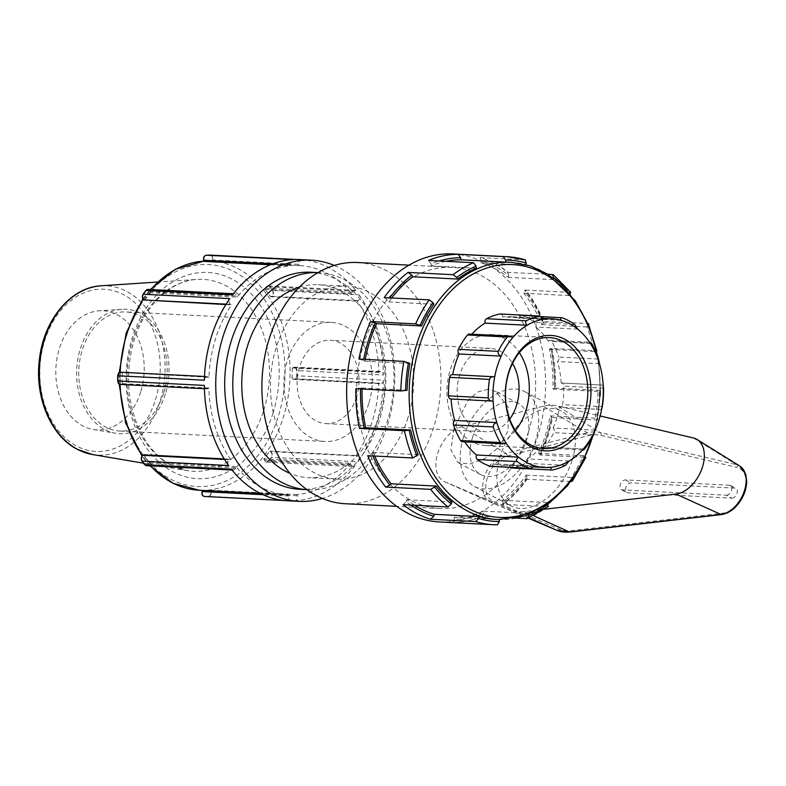 <?xml version="1.0" encoding="UTF-8"?>
<svg xmlns="http://www.w3.org/2000/svg" width="786" height="786" viewBox="0 0 786 786"><rect width="100%" height="100%" fill="white"/><g stroke="black" fill="none" stroke-linecap="round" stroke-linejoin="round"><path stroke-width="0.59" stroke-dasharray="3.93 2.95" d="M350.92 464.447L264.253 460.016L266.385 462.148L268.527 461.117L355.193 465.528A3.576 2.653 -87.1 0 1 353.199 466.579A3.576 2.653 -87.1 0 1 350.92 464.447L350.566 463.268A114.717 84.967 -87.1 0 1 297.049 494.581L297.403 495.75A3.576 2.653 -87.1 0 1 294.976 500.77L208.31 496.349C210.393 495.75 211.198 494.08 210.736 491.329L210.982 491.358A3.576 2.653 -87.1 0 1 208.555 496.369A120.759 89.447 -87.1 0 1 204.674 496.477L204.439 496.457A120.749 89.437 92.9 0 0 208.31 496.349M264.253 460.016L263.9 458.857L350.566 463.268M268.527 461.117A120.749 89.437 92.9 0 0 271.288 457.344C272.496 454.956 272.202 453.041 270.423 451.586L269.559 451.135A114.717 84.967 -87.1 0 1 263.9 458.857M297.049 494.581L210.383 490.169L210.736 491.329M210.383 490.169A114.717 84.967 -87.1 0 1 202.454 490.395L289.12 494.807A114.717 84.967 -87.1 0 1 288.04 494.767A114.717 84.967 -87.1 0 1 236.016 466.609L235.643 467.808A3.576 2.653 -87.1 0 1 233.02 470.087A3.576 2.653 -87.1 0 1 231.349 469.144M284.375 500.535L291.105 500.879A3.576 2.653 -87.1 0 1 291.007 500.879A3.576 2.653 -87.1 0 1 288.747 496.005L289.12 494.807M146.373 465.656L148.073 464.939L149.212 463.406A3.576 2.653 -87.1 0 1 146.609 465.685L146.216 465.646M236.016 466.609L149.35 462.197L148.986 463.376M149.35 462.197A114.717 84.967 -87.1 0 1 143.789 454.799M228.628 465.528A3.576 2.653 -87.1 0 1 229.571 459.731L230.455 459.211A114.717 84.967 -87.1 0 1 208.87 388.019L207.985 388.539A3.576 2.653 -87.1 0 1 206.816 388.834A3.576 2.653 -87.1 0 1 204.34 385.415M224.216 458.896L230.455 459.211M120.209 384.423L121.565 384.138A3.576 2.653 -87.1 0 1 120.386 384.442L120.052 384.413A114.717 84.967 -87.1 0 1 120.12 372.81A114.717 84.967 -87.1 0 1 120.14 372.24M208.87 388.019L122.203 383.607L121.339 384.118M204.38 380.198A3.576 2.653 -87.1 0 1 207.209 376.622A3.576 2.653 -87.1 0 1 208.064 376.858L120.631 372.22M121.417 372.456L208.948 377.329A114.717 84.967 -87.1 0 1 231.516 304.85L230.642 304.379A3.576 2.653 -87.1 0 1 229.777 298.631M122.203 383.607A114.717 84.967 -87.1 0 1 122.282 372.918M208.064 376.858L208.948 377.329M225.867 304.555L231.516 304.85M232.548 294.858A3.576 2.653 -87.1 0 1 234.542 293.817A3.576 2.653 -87.1 0 1 236.822 295.949L150.165 291.557L147.935 289.415M150.165 291.557L150.519 292.716L237.185 297.128A114.717 84.967 -87.1 0 1 290.692 265.815L290.339 264.636A3.576 2.653 -87.1 0 1 292.765 259.626M144.86 300.439A114.717 84.967 -87.1 0 1 150.519 292.716M236.822 295.949L237.185 297.128M270.374 264.774L290.692 265.815M296.636 259.508A3.576 2.653 -87.1 0 1 296.744 259.518A3.576 2.653 -87.1 0 1 299.004 264.381L212.328 259.989C212.829 257.209 212.043 255.578 209.97 255.106M212.328 259.989L211.965 261.168L298.631 265.58A114.717 84.967 -87.1 0 1 299.702 265.629A114.717 84.967 -87.1 0 1 351.725 293.777L352.099 292.589A3.576 2.653 -87.1 0 1 354.722 290.309A3.576 2.653 -87.1 0 1 356.402 291.242L269.726 286.841L267.898 285.908L266.346 286.625L265.678 288.187A3.576 2.653 -87.1 0 1 268.291 285.908A3.576 2.653 -87.1 0 1 268.301 285.908A3.576 2.653 -87.1 0 1 269.971 286.851A120.759 89.447 -87.1 0 1 272.683 290.456L359.114 294.858A3.576 2.653 -87.1 0 1 358.17 300.665L357.286 301.176A114.717 84.967 -87.1 0 1 378.872 372.368L379.756 371.857A3.576 2.653 -87.1 0 1 380.935 371.552A3.576 2.653 -87.1 0 1 383.401 374.971L296.735 370.56L295.841 367.976L294.524 367.18L293.335 367.455A3.576 2.653 -87.1 0 1 294.504 367.15A3.576 2.653 -87.1 0 1 296.98 370.57A120.759 89.447 -87.1 0 1 296.941 375.796L383.372 380.198A120.759 89.447 -87.1 0 1 376.268 423.959A120.759 89.447 -87.1 0 1 357.964 461.755L271.288 457.344M204.026 261.404A114.717 84.967 -87.1 0 1 211.965 261.168M299.004 264.381L298.631 265.58M351.725 293.777L265.069 289.366L265.432 288.187M358.17 300.665L271.494 296.253C273.302 294.701 273.616 292.765 272.437 290.456A120.749 89.437 92.9 0 0 269.726 286.841M271.494 296.253L270.62 296.764L357.286 301.176M265.069 289.366A114.717 84.967 -87.1 0 1 270.62 296.764M272.437 290.456L272.683 290.456A3.576 2.653 92.9 0 1 271.75 296.263M378.872 372.368L292.205 367.956L293.08 367.445M355.193 465.528A120.759 89.447 -87.1 0 1 294.976 500.77M291.105 500.879A120.759 89.447 -87.1 0 1 287.735 500.79M300.006 259.596A120.759 89.447 -87.1 0 1 356.402 291.242M359.114 294.858A120.759 89.447 -87.1 0 1 383.401 374.971M292.205 367.956A114.717 84.967 -87.1 0 1 292.137 378.646L378.803 383.057A114.717 84.967 -87.1 0 1 356.225 455.546L357.099 456.008A3.576 2.653 -87.1 0 1 357.964 461.755M269.559 451.135L356.225 455.546M383.372 380.198A3.576 2.653 -87.1 0 1 380.532 383.765A3.576 2.653 -87.1 0 1 379.677 383.529L293.001 379.107C295.055 379.697 296.283 378.587 296.695 375.787A120.749 89.437 92.9 0 0 296.735 370.56M292.137 378.646L294.111 379.373A3.576 2.653 92.9 0 0 296.941 375.796L296.695 375.787M334.276 265.442A120.759 89.447 -87.1 0 1 387.675 424.538A120.759 89.447 -87.1 0 1 322.417 498.452M140.704 391.939A59.628 44.173 -87.1 0 1 93.161 429.461A59.628 44.173 -87.1 0 1 59.323 348.719A59.628 44.173 -87.1 0 1 99.193 310.804A59.628 44.173 -87.1 0 1 140.704 391.939M379.677 383.529L378.803 383.057M561.469 383.008L603.176 385.13L561.165 383.018A3.331 2.466 -87.1 0 1 561.469 383.008A3.331 2.466 -87.1 0 1 563.768 386.132A77.775 57.604 -87.1 0 1 562.56 404.643L602.341 406.667M599.482 363.682L557.471 361.54A3.331 2.466 92.9 0 0 558.767 357.06L598.539 359.084M590.188 343.207L548.176 341.065A3.331 2.466 -87.1 0 1 549.905 340.259A3.331 2.466 -87.1 0 1 551.684 341.468A77.775 57.604 -87.1 0 1 558.767 357.06M577.759 329.157L535.747 327.015A3.331 2.466 92.9 0 0 534.863 322.447L574.635 324.471M561.135 320.324L519.124 318.192A3.331 2.466 -87.1 0 1 521.688 315.618A3.331 2.466 -87.1 0 1 522.199 315.717A77.775 57.604 -87.1 0 1 534.863 322.447M544.727 319.067L502.716 316.925A3.331 2.466 92.9 0 0 500.417 313.978M513.003 337.273L470.991 335.131A3.331 2.466 92.9 0 0 469.291 334.06M494.699 376.808L452.687 374.676A74.434 55.138 92.9 0 1 452.697 374.627M493.117 401.115L451.105 398.974A74.434 55.138 92.9 0 0 451.105 399.003M506.105 443.068L464.094 440.926A3.331 2.466 -87.1 0 1 462.365 441.742M535.148 465.951L493.136 463.809A3.331 2.466 -87.1 0 1 490.582 466.383M551.566 467.208L509.554 465.076A3.331 2.466 92.9 0 0 510.517 467.395M511.843 468.014A3.331 2.466 92.9 0 0 512.275 467.984L552.057 470.008M569.162 461.018L527.151 458.877A3.331 2.466 -87.1 0 1 525.687 463.268A77.775 57.604 -87.1 0 1 512.275 467.984M583.291 449.002L541.279 446.87A3.331 2.466 92.9 0 0 542.979 447.941A3.331 2.466 92.9 0 0 544.806 447.018L584.578 449.042M595.149 430.158L553.138 428.016A3.331 2.466 -87.1 0 1 553.835 432.654A77.775 57.604 -87.1 0 1 544.806 447.018M561.165 383.018A74.434 55.138 92.9 0 0 557.471 361.54M548.176 341.065A74.434 55.138 92.9 0 0 535.747 327.015M519.124 318.192A74.434 55.138 92.9 0 0 509.918 316.66A74.434 55.138 92.9 0 0 502.716 316.925M471.816 334.188A74.434 55.138 92.9 0 0 470.991 335.131M464.094 440.926A74.434 55.138 92.9 0 0 464.703 441.86M493.136 463.809A74.434 55.138 92.9 0 0 502.352 465.341A74.434 55.138 92.9 0 0 509.554 465.076M527.151 458.877A74.434 55.138 92.9 0 0 541.279 446.87M544.59 509.23L524.37 511.568A57.182 36.303 118 0 1 511.106 509.839L444.817 481.759A30.349 19.267 118 0 1 444.591 481.661A30.349 19.267 118 0 1 437.773 453.286A30.349 19.267 118 0 1 461.952 426.749L543.391 406.195A57.182 36.303 118 0 1 557.294 405.851L600.131 415.961M726.362 495.209A5.364 3.409 -62 0 0 731.265 491.112A5.364 3.409 -62 0 0 730.44 485.473A5.364 3.409 -62 0 0 729.477 485.217L625.45 479.922A5.364 3.409 -62 0 0 620.557 484.019A5.364 3.409 -62 0 0 621.372 489.658A5.364 3.409 -62 0 0 622.335 489.914L726.362 495.209L731.854 498.127L627.827 492.832A5.364 3.409 118 0 1 626.864 492.576A5.364 3.409 118 0 1 626.049 486.937A5.364 3.409 118 0 1 630.942 482.84L734.969 488.126A5.364 3.409 118 0 1 735.932 488.391A5.364 3.409 118 0 1 736.757 494.03A5.364 3.409 118 0 1 731.854 498.127M572.11 460.301A53.664 34.073 -62 0 0 561.273 411.068A53.664 34.073 -62 0 0 500.093 456.637A53.664 34.073 -62 0 0 510.929 505.87A53.664 34.073 -62 0 0 572.11 460.301M463.475 437.183A53.664 34.073 118 0 1 524.655 391.615A53.664 34.073 118 0 1 529.567 454.996A53.664 34.073 118 0 1 474.312 486.416A53.664 34.073 118 0 1 463.475 437.183M472.474 437.645A40.253 25.555 -62 0 0 480.6 474.567A40.253 25.555 -62 0 0 522.051 451.007A40.253 25.555 -62 0 0 518.357 403.473A40.253 25.555 -62 0 0 511.155 401.528A40.253 25.555 -62 0 0 472.474 437.645M601.595 409.467L559.583 407.325A3.331 2.466 92.9 0 0 559.976 407.384A3.331 2.466 92.9 0 0 562.56 404.643M553.138 428.016A74.434 55.138 92.9 0 0 559.583 407.325M488.135 389.306L477.583 392.027L468.014 400.575L454.161 427.918L450.899 449.838L457.973 462.541L469.782 464.025L485.08 458.503L499.071 446.929L508.178 430.669L508.1 406.981L495.73 391.457L488.135 389.306M515.41 430.522A55.551 41.147 -87.1 0 1 485.306 445.564A55.551 41.147 -87.1 0 1 450.221 369.951A55.551 41.147 -87.1 0 1 490.955 334.6A55.551 41.147 -87.1 0 1 519.369 352.619M360.538 388.913A130.84 96.914 -87.1 0 1 360.558 388.274L355.842 388.677M360.558 388.274L362.071 387.97A128.806 95.401 92.9 0 0 362.051 388.991M372.888 455.949A130.84 96.914 -87.1 0 1 371.955 453.689L367.72 455.684M371.955 453.689L373.173 452.402A128.806 95.401 92.9 0 0 374.696 456.037M410.872 505.064A130.84 96.914 -87.1 0 1 406.283 501.645L403.071 504.671M406.283 501.645L406.883 499.729A128.806 95.401 92.9 0 0 414.605 505.26M516.461 518.141L482.663 516.274M482.663 516.284C472.808 520.391 462.748 522.464 452.481 522.503L452.402 522.503A134.17 99.38 92.9 0 0 482.024 516.392L483.96 513.17A130.84 96.914 -87.1 0 1 454.337 519.291L452.402 522.503L497.42 524.793M454.337 519.291L454.151 517.257A128.806 95.401 92.9 0 0 483.773 511.136L483.96 513.17M570.872 481.494L526.355 479.234L527.357 478.831L527.092 476.719A130.84 96.914 -87.1 0 1 503.246 501.89L502.509 504.406L548.343 506.489M527.357 478.831C520.283 488.853 512.275 497.312 503.335 504.19L502.509 504.406A134.17 99.38 92.9 0 0 526.355 479.234M503.246 501.89L502.323 500.289A128.806 95.401 92.9 0 0 526.168 475.108L527.092 476.719M588.626 324.962L586.877 326.937A128.806 95.401 -87.1 0 1 594.354 351.617L596.122 350.674L551.104 348.385L550.858 349.013A130.84 96.914 -87.1 0 1 554.484 388.775L554.729 388.146L599.738 390.436L597.979 391.379A128.806 95.401 -87.1 0 1 595.189 418.172L596.594 418.918L596.653 420.029L552.548 417.504C550.043 430.738 546.152 443.245 540.856 455.035L585.865 457.324M551.644 417.739L551.576 416.629A130.84 96.914 -87.1 0 1 539.903 454.121L539.962 455.232A134.17 99.38 92.9 0 0 546.84 437.036A134.17 99.38 92.9 0 0 551.644 417.739M539.903 454.121L538.498 453.375A128.806 95.401 92.9 0 0 545.415 435.198A128.806 95.401 92.9 0 0 550.171 415.882L551.576 416.629M551.104 348.385L549.345 349.328A128.806 95.401 92.9 0 1 552.971 389.08L554.729 388.146A134.17 99.38 92.9 0 0 551.104 348.385M570.764 292.402L525.755 290.103C532.987 299.358 539 309.871 543.794 321.641L587.967 323.439M542.841 321.13A134.17 99.38 92.9 0 0 524.891 289.759L525.136 291.979A130.84 96.914 -87.1 0 1 543.087 323.36L543.794 321.641M543.087 323.36L541.859 324.647A128.806 95.401 92.9 0 0 523.918 293.266L525.136 291.979M525.392 259.92L480.384 257.631C490.307 260.657 499.611 265.599 508.296 272.437L547.813 274.206M480.03 257.562L481.287 260.814A130.84 96.914 -87.1 0 1 508.758 275.405L507.501 272.153A134.17 99.38 92.9 0 0 480.03 257.562M508.758 275.405L508.159 277.32A128.806 95.401 92.9 0 0 480.688 262.74L481.287 260.814M428.537 260.431L431.072 263.88A130.84 96.914 -87.1 0 1 439.109 260.972M445.829 261.306A128.806 95.401 92.9 0 0 431.259 265.904L431.072 263.88M384.207 297.589L387.95 300.331A130.84 96.914 -87.1 0 1 389.718 297.874M391.742 297.973A128.806 95.401 92.9 0 0 388.864 301.932L387.95 300.331M407.089 390.259L362.071 387.97M418.191 454.691L373.173 452.402M451.891 502.018L406.883 499.729M548.117 503.934L547.341 502.578A128.806 95.401 -87.1 0 1 528.791 513.435L528.88 514.457M528.791 513.435L483.773 511.136M499.169 519.605L454.151 517.257M571.373 481.523A134.17 99.38 92.9 0 0 584.981 457.521L584.912 456.411L583.507 455.664A128.806 95.401 -87.1 0 1 571.186 477.407L572.346 479.509M571.186 477.407L526.168 475.108M547.341 502.578L502.323 500.289M600.602 390.642L597.557 419.793L596.653 420.029A134.17 99.38 92.9 0 0 599.738 390.436L599.492 391.064A130.84 96.914 -87.1 0 1 596.594 418.918M595.189 418.172L550.171 415.882M583.507 455.664L538.498 453.375M588.095 325.65A130.84 96.914 -87.1 0 1 595.876 351.303L596.122 350.674A134.17 99.38 92.9 0 0 587.859 323.429M594.354 351.617L549.345 349.328M597.979 391.379L552.971 389.08M553.609 278.205L553.177 279.61A128.806 95.401 -87.1 0 1 568.926 295.556L570.223 294.19M568.926 295.556L523.918 293.266M586.877 326.937L541.859 324.647M509.082 262.18A128.806 95.401 -87.1 0 1 525.706 265.029L525.854 264.558M525.706 265.029L480.688 262.74M553.177 279.61L508.159 277.32M476.277 268.203L431.259 265.904M433.882 304.231L388.864 301.932M499.159 519.546A128.806 95.401 -87.1 0 1 495.986 519.458M452.933 253.947A134.17 99.38 -87.1 0 1 537.673 436.564A134.17 99.38 -87.1 0 1 439.295 521.943M358.927 359.084L363.466 360.42A130.84 96.914 -87.1 0 1 363.672 359.33M365.205 359.408A128.806 95.401 92.9 0 0 364.871 361.167L363.466 360.42M409.879 363.456L364.871 361.167M509.692 419.095A41.746 30.919 -87.1 0 1 486.003 431.769A41.746 30.919 -87.1 0 1 459.643 374.951A41.746 30.919 -87.1 0 1 490.248 348.395A41.746 30.919 -87.1 0 1 512.531 363.407M528.516 431.701A120.759 89.447 -87.1 0 1 439.973 508.542A120.759 89.447 -87.1 0 1 356.785 383.401A120.759 89.447 -87.1 0 1 452.255 267.348A120.759 89.447 -87.1 0 1 528.516 431.701M357.561 262.524A120.759 89.447 -87.1 0 1 433.823 426.886A120.759 89.447 -87.1 0 1 345.28 503.728M407.983 417.661A96.599 71.555 -87.1 0 1 337.155 479.126A96.599 71.555 -87.1 0 1 270.6 379.009A96.599 71.555 -87.1 0 1 346.98 286.173A96.599 71.555 -87.1 0 1 407.983 417.661M299.387 287.126A96.599 71.555 -87.1 0 1 318.291 284.709A96.599 71.555 -87.1 0 1 379.294 416.197A96.599 71.555 -87.1 0 1 308.466 477.662A96.599 71.555 -87.1 0 1 289.906 473.339M318.9 272.654L318.006 272.604A108.684 80.496 -87.1 0 1 318.9 272.654A108.684 80.496 -87.1 0 1 387.537 420.569A108.684 80.496 -87.1 0 1 307.857 489.727A108.684 80.496 -87.1 0 1 306.953 489.678M310.804 272.241A108.684 80.496 -87.1 0 1 379.432 420.156A108.684 80.496 -87.1 0 1 299.751 489.314M165.345 394.071A62.32 46.158 -87.1 0 1 115.66 433.283A62.32 46.158 -87.1 0 1 80.3 348.905A62.32 46.158 -87.1 0 1 121.968 309.281A62.32 46.158 -87.1 0 1 165.345 394.071M163.655 393.108A59.628 44.173 -87.1 0 1 119.934 431.052A59.628 44.173 -87.1 0 1 82.275 349.888A59.628 44.173 -87.1 0 1 125.996 311.944A59.628 44.173 -87.1 0 1 163.655 393.108M368.772 403.542A59.628 44.173 -87.1 0 1 325.05 441.486A59.628 44.173 -87.1 0 1 287.391 360.322A59.628 44.173 -87.1 0 1 331.112 322.378A59.628 44.173 -87.1 0 1 368.772 403.542M356.569 397.068A41.746 30.919 -87.1 0 1 325.964 423.625A41.746 30.919 -87.1 0 1 299.594 366.807A41.746 30.919 -87.1 0 1 330.208 340.25A41.746 30.919 -87.1 0 1 356.569 397.068M264.499 460.046A3.576 2.653 92.9 0 0 266.768 462.178A3.576 2.653 92.9 0 0 268.773 461.136A120.759 89.447 -87.1 0 0 271.534 457.364A3.576 2.653 -87.1 0 0 270.679 451.606L357.099 456.008M210.982 491.358L297.403 495.75M288.747 496.005L262.966 494.699M149.212 463.406L235.643 467.808M229.571 459.731L224.58 459.476M121.565 384.138L207.985 388.539M121.643 372.466A3.576 2.653 92.9 0 0 120.789 372.22L120.474 372.21M226.122 304.153L230.642 304.379M150.401 291.547A3.576 2.653 92.9 0 0 148.132 289.415L147.748 289.415M273.017 263.752L290.339 264.636M212.574 259.979A3.576 2.653 92.9 0 0 210.412 255.126M265.678 288.187L352.099 292.589M293.335 367.455L379.756 371.857M143.298 299.427A114.717 84.967 -87.1 0 1 150.892 289.553M299.702 265.629L203.947 261.129A114.717 84.967 -87.1 0 1 210.874 261.109A114.717 84.967 -87.1 0 1 290.093 373.92A114.717 84.967 -87.1 0 1 208.221 490.061A114.717 84.967 -87.1 0 1 199.212 490.238M150.509 465.882A114.717 84.967 -87.1 0 1 142.364 455.752M293.257 379.127A3.576 2.653 92.9 0 0 294.111 379.373L380.532 383.765M155.441 399.76A81.223 60.158 92.9 0 0 123.579 294.681A81.223 60.158 92.9 0 0 44.596 340.898A81.223 60.158 92.9 0 0 76.458 445.976A81.223 60.158 92.9 0 0 155.441 399.76M101.06 285.809A84.79 62.801 -87.1 0 1 160.089 401.165A84.79 62.801 -87.1 0 1 92.473 454.524M263.791 410.145A96.079 71.172 92.9 0 0 196.903 279.413A96.079 71.172 92.9 0 0 128.285 359.949A96.079 71.172 92.9 0 0 170.346 464.821A96.079 71.172 92.9 0 0 187.166 470.608A96.079 71.172 92.9 0 0 263.791 410.145M120.366 372.77A111.14 82.324 92.9 0 0 239.799 473.103A111.14 82.324 92.9 0 0 247.777 280.779A111.14 82.324 92.9 0 0 120.366 372.77M273.076 412.955A103.221 76.448 -87.1 0 1 172.704 471.688A103.221 76.448 -87.1 0 1 132.215 338.147A103.221 76.448 -87.1 0 1 232.587 279.413A103.221 76.448 -87.1 0 1 273.076 412.955M603.54 388.156L563.768 386.132M591.465 343.492L551.684 341.468M561.98 317.74L522.199 315.717M565.458 465.292L525.687 463.268M593.617 434.678L553.835 432.654M600.985 435.336A2.22 1.69 103.3 0 0 600.376 432.536L736.472 464.654A2.22 1.69 -76.7 0 1 737.081 467.464L600.985 435.336A51.562 32.737 -62 0 0 588.449 435.64L507.009 456.204A24.73 15.7 -62 0 0 487.271 477.967A24.73 15.7 -62 0 0 493.048 501.016L559.347 529.096A51.562 32.737 -62 0 0 571.304 530.648L722.845 513.17A24.73 15.7 -62 0 0 744.509 491.054A24.73 15.7 -62 0 0 737.081 467.464M721.587 514.575A2.22 1.572 83.4 0 0 722.845 513.17M693.39 437.979L736.472 464.654A26.94 17.105 118 0 1 739.764 466.019M570.037 532.053A2.22 1.572 83.4 0 0 571.304 530.648M556.96 530.344A2.22 1.71 113 0 0 559.347 529.096M444.817 481.759L490.444 502.166A26.94 17.105 118 0 0 490.641 502.254L528.428 518.259L490.641 502.254A2.22 1.71 113 0 0 490.67 502.264A2.22 1.71 113 0 0 493.048 501.016M444.591 481.661L490.444 502.166A26.94 17.105 118 0 1 484.392 476.964A26.94 17.105 118 0 1 505.86 453.414A2.22 1.493 -104.2 0 1 507.009 456.204M461.952 426.749L505.86 453.414L587.299 432.85A2.22 1.493 -104.2 0 1 588.449 435.64M543.391 406.195L587.299 432.85A53.782 34.142 118 0 1 600.376 432.536L557.294 405.851M533.694 515.783L524.37 511.568M529.184 517.925L511.106 509.839M729.477 485.217L734.969 488.126M625.45 479.922L630.942 482.84M622.335 489.914L627.827 492.832M567.128 290.604A130.84 96.914 -87.1 0 1 570.145 294.269M584.912 456.411A130.84 96.914 -87.1 0 1 572.1 479.008M569.909 292.048A134.17 99.38 92.9 0 0 552.509 274.442M527.042 518.681A134.17 99.38 92.9 0 0 547.528 506.695M498.098 519.566A128.806 95.401 92.9 0 0 592.536 437.596A128.806 95.401 92.9 0 0 511.185 262.288M596.741 354.221A126.585 93.76 -87.1 0 1 592.536 436.79M353.199 466.579L266.385 462.139M291.007 500.879L284.424 500.544M232.057 470.038L233.02 470.087M204.409 388.716L206.816 388.834M207.209 376.622L204.507 376.484M234.542 293.817L233.403 293.758M268.301 285.908L354.722 290.309M294.17 367.15L380.935 371.552M260.146 493.343L288.04 494.767M143.504 463.19L187.166 470.608L171.26 465.125C156.031 456.872 144.388 442.616 136.312 422.347C127.145 397.411 126.035 371.434 132.972 344.406C142.679 307.159 169.943 280.563 196.903 279.413L157.475 282.046M149.91 465.852L142.001 456.175M119.138 384.089L119.197 372.633M142.905 298.877L150.214 289.523M549.905 340.259L589.569 342.274M521.688 315.618L542.124 316.66M582.455 449.956L542.979 447.941M544.197 318.399L509.918 316.66M534.058 466.953L502.352 465.341M730.44 485.473L735.932 488.391M621.372 489.658L626.864 492.576M474.312 486.416L510.929 505.87M524.655 391.615L561.273 411.068M601.585 409.506L559.976 407.384M518.357 403.473L495.73 391.448M480.6 474.567L457.973 462.551M485.306 445.564L543.833 448.541M549.473 337.587L490.955 334.6M551.968 348.581C554.67 361.54 555.879 374.794 555.584 388.353M598.303 358.396L600.573 394.189L595.336 429.726M452.255 267.348L408.995 265.147M439.973 508.542L396.714 506.341M346.98 286.173L318.291 284.709M337.155 479.126L308.466 477.662M307.857 489.727L306.962 489.678M93.161 429.461L115.66 433.283M121.968 309.281L99.193 310.804M119.934 431.052L325.05 441.486M331.112 322.378L125.996 311.944M325.964 423.625L486.003 431.769M490.248 348.395L330.208 340.25"/><path stroke-width="1.18" d="M262.966 494.699L202.081 491.574C201.58 494.365 202.366 495.986 204.439 496.457M284.375 500.535L204.674 496.477A3.576 2.653 92.9 0 1 204.586 496.477L204.389 496.457M202.081 491.574L202.454 490.405M146.216 465.646L146.609 465.685A3.576 2.653 -87.1 0 1 146.589 465.685A3.576 2.653 -87.1 0 1 144.919 464.742L146.373 465.656M224.58 459.476L142.924 455.31C141.116 456.863 140.802 458.798 141.971 461.117A120.749 89.437 92.9 0 0 144.683 464.723M142.924 455.31L143.789 454.799L224.216 458.896M141.971 461.117L228.628 465.528A120.759 89.447 -87.1 0 1 204.34 385.415L117.684 381.004L118.47 383.47L120.209 384.423M121.417 372.456C119.364 371.866 118.136 372.977 117.723 375.787A120.749 89.437 92.9 0 0 117.684 381.004M120.631 372.22L120.789 372.22A3.576 2.653 92.9 0 0 117.949 375.796L204.38 380.198A120.759 89.447 -87.1 0 1 229.777 298.631L143.121 294.229C141.922 296.607 142.207 298.533 143.995 299.977L144.221 299.977A3.576 2.653 -87.1 0 1 143.357 294.229A120.759 89.447 -87.1 0 1 146.127 290.456L232.548 294.858A120.759 89.447 -87.1 0 1 292.765 259.626L206.099 255.224C204.026 255.814 203.22 257.484 203.682 260.245L203.908 260.235A3.576 2.653 -87.1 0 1 206.345 255.224A120.759 89.447 -87.1 0 1 210.216 255.116L296.636 259.508A120.759 89.447 -87.1 0 1 300.006 259.596L311.413 260.176A120.759 89.447 -87.1 0 1 334.276 265.442M117.723 375.787L117.949 375.796A120.759 89.447 -87.1 0 0 117.92 381.023A3.576 2.653 -87.1 0 0 120.386 384.433L204.409 388.716M225.867 304.555L143.995 299.977M147.935 289.415L145.891 290.456A120.749 89.437 92.9 0 0 143.121 294.229M145.891 290.456L146.127 290.456A3.576 2.653 92.9 0 1 148.122 289.415L233.403 293.758M270.374 264.774L204.026 261.404L203.682 260.245M209.97 255.106L209.97 255.106A120.749 89.437 92.9 0 0 208.408 255.126A120.749 89.437 92.9 0 0 206.099 255.224M322.417 498.452A120.759 89.447 -87.1 0 1 299.142 501.37L287.735 500.79A120.759 89.447 -87.1 0 1 231.349 469.144L144.919 464.742A120.759 89.447 -87.1 0 1 142.207 461.136A3.576 2.653 92.9 0 1 143.15 455.33M299.142 501.37A120.759 89.447 -87.1 0 1 215.954 376.229A120.759 89.447 -87.1 0 1 311.413 260.176M509.721 336.113L469.291 334.06A3.331 2.466 92.9 0 0 467.464 334.983L507.235 337.007L509.721 336.113L513.003 337.273A74.434 55.138 -87.1 0 1 527.121 325.257C525.402 323.508 525.146 322.005 526.355 320.757A77.775 57.604 92.9 0 1 539.766 316.031L500.417 313.978A3.331 2.466 92.9 0 0 499.984 314.007L539.766 316.031L544.727 319.067A74.434 55.138 -87.1 0 1 551.929 318.792A74.434 55.138 -87.1 0 1 561.135 320.324C560.261 318.477 560.536 317.613 561.98 317.74A77.775 57.604 92.9 0 1 574.635 324.471L577.759 329.157A74.434 55.138 -87.1 0 1 590.188 343.207C590.021 341.93 590.443 342.028 591.465 343.492A77.775 57.604 92.9 0 1 598.539 359.084L599.482 363.682A74.434 55.138 -87.1 0 1 603.176 385.16L603.54 388.156A77.775 57.604 92.9 0 1 602.341 406.667L601.595 409.467A74.434 55.138 -87.1 0 1 595.149 430.158L593.617 434.678A77.775 57.604 92.9 0 1 584.578 449.042C583.389 450.319 582.957 450.309 583.291 449.002A74.434 55.138 -87.1 0 1 569.162 461.018L565.458 465.292A77.775 57.604 92.9 0 1 552.057 470.008L511.843 468.014A3.331 2.466 92.9 0 1 510.517 467.395M603.176 385.16A74.434 55.138 -87.1 0 1 601.595 409.467L601.585 409.506M599.482 363.682A74.434 55.138 -87.1 0 0 590.188 343.207L590.394 342.323L589.569 342.274M542.124 316.66L561.98 317.74M561.135 320.324A74.434 55.138 -87.1 0 1 577.759 329.157M526.355 320.757L486.583 318.723A3.331 2.466 -87.1 0 0 485.109 323.125L527.121 325.257A74.434 55.138 -87.1 0 1 544.727 319.067M507.235 337.007A77.775 57.604 92.9 0 0 498.206 351.362L458.425 349.338A77.775 57.604 -87.1 0 1 467.464 334.983M452.687 374.676A3.331 2.466 92.9 0 0 452.294 374.608A3.331 2.466 92.9 0 0 449.7 377.359L489.481 379.383C490.415 377.231 492.154 376.376 494.699 376.808A74.434 55.138 -87.1 0 1 501.144 356.117C498.776 355.115 497.793 353.533 498.206 351.362M458.425 349.338A3.331 2.466 -87.1 0 0 459.132 353.975L501.144 356.117A74.434 55.138 -87.1 0 1 513.003 337.273M452.294 374.608L494.699 376.808A74.434 55.138 -87.1 0 0 493.117 401.115L450.8 398.983A3.331 2.466 -87.1 0 1 448.501 395.869A77.775 57.604 -87.1 0 1 449.7 377.359M489.481 379.383A77.775 57.604 92.9 0 0 488.273 397.893L448.501 395.869M552.057 470.008C550.613 469.91 550.446 468.977 551.566 467.208A74.434 55.138 -87.1 0 1 544.364 467.474A74.434 55.138 -87.1 0 1 535.148 465.951A74.434 55.138 -87.1 0 1 518.534 457.118L476.522 454.986A3.331 2.466 92.9 0 0 477.407 459.555L517.178 461.579C516.147 460.134 516.598 458.651 518.534 457.118A74.434 55.138 -87.1 0 1 506.105 443.068A74.434 55.138 -87.1 0 1 496.811 422.593L454.799 420.451A3.331 2.466 92.9 0 0 453.502 424.941L493.274 426.965C493.156 424.735 494.325 423.281 496.811 422.593A74.434 55.138 -87.1 0 1 493.117 401.115C490.533 401.224 488.921 400.153 488.273 397.893M454.799 420.451A74.434 55.138 92.9 0 1 451.105 399.003A3.331 2.466 -87.1 0 1 450.8 398.983M493.274 426.965A77.775 57.604 92.9 0 0 500.358 442.557L460.576 440.533A77.775 57.604 -87.1 0 1 453.502 424.941M506.105 443.068L502.853 443.795L500.358 442.557M502.863 443.795L462.365 441.742A3.331 2.466 -87.1 0 1 460.576 440.533M517.178 461.579A77.775 57.604 92.9 0 0 529.843 468.299L490.061 466.275A77.775 57.604 -87.1 0 1 477.407 459.555M535.148 465.951L530.403 468.407L490.582 466.383A3.331 2.466 -87.1 0 1 490.061 466.275M569.162 461.018A74.434 55.138 -87.1 0 1 551.566 467.208M582.455 449.956L583.418 449.995L583.291 449.002A74.434 55.138 -87.1 0 0 595.149 430.158M485.109 323.125A74.434 55.138 92.9 0 0 471.816 334.188M459.132 353.975A74.434 55.138 92.9 0 0 452.697 374.627M464.703 441.86A74.434 55.138 92.9 0 0 476.522 454.986M486.583 318.723A77.775 57.604 -87.1 0 1 499.984 314.007M600.131 415.961L693.39 437.979A30.349 19.267 118 0 1 697.103 439.512A30.349 19.267 118 0 1 701.485 469.871A30.349 19.267 118 0 1 675.921 494.08L544.59 509.23M587.564 414.075A57.771 42.788 92.9 0 0 542.949 336.074A57.771 42.788 92.9 0 0 513.916 429.274A57.771 42.788 92.9 0 0 587.564 414.075M584.558 413.19A55.551 41.147 -87.1 0 1 543.833 448.541A55.551 41.147 -87.1 0 1 508.748 372.928A55.551 41.147 -87.1 0 1 549.473 337.587A55.551 41.147 -87.1 0 1 584.558 413.19M519.369 352.619A55.551 41.147 -87.1 0 1 526.03 410.213A55.551 41.147 -87.1 0 1 515.41 430.522M598.303 358.396L589.186 326.318L575.273 300.792L547.97 274.304L530.098 265.815L511.185 262.288A128.806 95.401 92.9 0 0 411.766 364.802A128.806 95.401 92.9 0 0 467.277 510.89A128.806 95.401 92.9 0 0 498.098 519.566L495.986 519.458A128.806 95.401 -87.1 0 1 479.362 516.608L478.762 518.524L475.55 521.55L430.531 519.261A134.17 99.38 92.9 0 1 403.071 504.671L448.079 506.96L451.292 503.934L451.891 502.018A128.806 95.401 -87.1 0 1 436.132 486.072L430.679 489.354L385.671 487.065A134.17 99.38 92.9 0 1 367.72 455.684L412.738 457.983L418.191 454.691A128.806 95.401 -87.1 0 1 410.705 430.021L404.476 430.728L359.457 428.439L364.173 428.036A130.84 96.914 -87.1 0 1 360.538 388.913M362.051 388.991A128.806 95.401 92.9 0 0 365.696 427.722L364.173 428.036M385.671 487.065L389.905 485.07A130.84 96.914 -87.1 0 1 372.888 455.949M374.696 456.037A128.806 95.401 92.9 0 0 391.123 483.783L389.905 485.07M430.531 519.261L433.744 516.235A130.84 96.914 -87.1 0 1 410.872 505.064M414.605 505.26A128.806 95.401 92.9 0 0 434.344 514.309L433.744 516.235M439.109 260.972A130.84 96.914 -87.1 0 1 460.704 257.759L458.159 254.32L503.178 256.609L505.712 260.058L505.899 262.092L460.891 259.793A128.806 95.401 92.9 0 0 445.829 261.306M460.704 257.759L460.891 259.793M389.718 297.874A130.84 96.914 -87.1 0 1 411.795 275.159L408.052 272.418L453.07 274.707L456.804 277.448L457.727 279.05L412.709 276.76A128.806 95.401 92.9 0 0 391.742 297.973M411.795 275.159L412.709 276.76M410.705 430.021L365.696 427.722M359.457 428.439A134.17 99.38 92.9 0 1 355.842 388.677L400.85 390.966L407.089 390.259A128.806 95.401 -87.1 0 1 409.879 363.456L403.935 361.373L358.927 359.084A134.17 99.38 92.9 0 1 370.599 321.592L415.617 323.881L421.551 325.964A128.806 95.401 -87.1 0 1 433.882 304.231L432.958 302.62L429.225 299.879L384.207 297.589A134.17 99.38 92.9 0 1 408.052 272.418M436.132 486.072L391.123 483.783M479.362 516.608L434.344 514.309M528.88 514.457L528.978 515.469L527.042 518.681L516.461 518.141M548.343 506.489L527.042 518.681M497.42 524.793L493.47 524.704A134.17 99.38 92.9 0 0 497.42 524.793L499.346 521.58L499.169 519.605M572.346 479.509L572.375 481.12L570.872 481.494M547.528 506.695L548.117 503.934M584.981 457.521L584.912 456.411M596.859 351.008L588.626 324.962M570.145 294.269L569.909 292.048M587.967 323.439L588.802 323.93M525.854 264.558L526.306 263.114L525.048 259.852A134.17 99.38 92.9 0 0 507.117 256.708A134.17 99.38 92.9 0 0 503.178 256.609M547.813 274.206L553.305 274.736L570.764 292.392M552.509 274.442L553.609 278.205M457.727 279.05A128.806 95.401 -87.1 0 1 476.277 268.203L476.09 266.169L473.545 262.721L428.537 260.431A134.17 99.38 92.9 0 1 458.159 254.32M505.899 262.092A128.806 95.401 -87.1 0 1 509.082 262.18L511.185 262.288M475.55 521.55A134.17 99.38 92.9 0 0 493.47 524.704L439.295 521.943A134.17 99.38 -87.1 0 1 346.862 382.89A134.17 99.38 -87.1 0 1 452.933 253.947L507.117 256.708L525.392 259.911M363.672 359.33A130.84 96.914 -87.1 0 1 375.138 322.928L370.599 321.592M375.138 322.928L376.543 323.675A128.806 95.401 92.9 0 0 365.205 359.408M421.551 325.964L376.543 323.675M512.531 363.407A41.746 30.919 -87.1 0 1 516.608 405.212A41.746 30.919 -87.1 0 1 509.692 419.095M396.714 506.341L345.28 503.728A120.759 89.447 -87.1 0 1 262.092 378.577A120.759 89.447 -87.1 0 1 357.561 262.524L408.995 265.147M289.906 473.339A96.599 71.555 -87.1 0 1 241.921 377.555A96.599 71.555 -87.1 0 1 299.387 287.126M306.953 489.678A108.684 80.496 -87.1 0 1 232.98 377.093A108.684 80.496 -87.1 0 1 317.996 272.614L310.804 272.241A108.684 80.496 -87.1 0 0 224.884 376.681A108.684 80.496 -87.1 0 0 299.751 489.314L306.962 489.678M202.316 491.604A3.576 2.653 92.9 0 0 204.576 496.477L284.424 500.544M144.221 299.977L226.122 304.153M203.908 260.235L273.017 263.752M120.14 372.24A114.717 84.967 -87.1 0 1 143.298 299.427M150.892 289.553A114.717 84.967 -87.1 0 1 203.947 261.139L175.307 269.293L150.214 289.523M260.146 493.343L199.212 490.238A114.717 84.967 -87.1 0 1 150.509 465.882M142.364 455.752A114.717 84.967 -87.1 0 1 120.071 384.413L120.386 384.433M101.06 285.809C70.573 287.155 43.407 320.413 39.379 359.86C34.604 397.038 50.717 435.827 77.175 449.258L92.473 454.524A84.79 62.801 -87.1 0 1 77.627 449.415A84.79 62.801 -87.1 0 1 40.508 356.873A84.79 62.801 -87.1 0 1 101.06 285.809L157.475 282.046M675.921 494.08L720.958 514.466A2.22 1.572 83.4 0 0 721.587 514.575C729.83 513.16 736.698 507.609 742.181 497.911C745.069 492.429 746.582 486.927 746.7 481.415L745.727 474.204L739.764 466.019A26.94 17.105 118 0 1 743.654 492.969A26.94 17.105 118 0 1 720.958 514.466L569.408 531.945A2.22 1.572 83.4 0 0 570.037 532.053L721.587 514.575M533.694 515.783L569.408 531.945A53.782 34.142 118 0 1 556.94 530.334A2.22 1.71 113 0 0 556.96 530.344L570.037 532.053M529.184 517.925L556.94 530.334L528.428 518.259L556.96 530.344M420.146 325.217A130.84 96.914 -87.1 0 1 432.958 302.62M456.804 277.448A130.84 96.914 -87.1 0 1 476.09 266.169M505.712 260.058A130.84 96.914 -87.1 0 1 526.306 263.114M553.766 277.694A130.84 96.914 -87.1 0 1 567.128 290.604M548.255 504.18A130.84 96.914 -87.1 0 1 528.978 515.469M499.346 521.58A130.84 96.914 -87.1 0 1 478.762 518.524M451.292 503.934A130.84 96.914 -87.1 0 1 434.913 487.359M405.566 390.573A130.84 96.914 -87.1 0 1 408.474 362.71M416.973 455.978A130.84 96.914 -87.1 0 1 409.192 430.325M429.225 299.879A134.17 99.38 92.9 0 0 415.617 323.881M473.545 262.721A134.17 99.38 92.9 0 0 453.07 274.707M430.679 489.354A134.17 99.38 92.9 0 0 448.079 506.96M403.935 361.373A134.17 99.38 92.9 0 0 400.85 390.966M404.476 430.728A134.17 99.38 92.9 0 0 412.738 457.983M592.536 436.79A126.585 93.76 -87.1 0 1 592.506 436.869A126.585 93.76 -87.1 0 1 469.409 508.896A126.585 93.76 -87.1 0 1 444.493 298.208A126.585 93.76 -87.1 0 1 596.741 354.221M146.589 465.685L232.057 470.038M204.507 376.484L120.789 372.22M296.695 259.508L208.408 255.126M92.473 454.524L143.504 463.19M199.212 490.238L172.93 483.272L149.91 465.852M142.001 456.175L125.691 423.025L119.138 384.089M119.197 372.633L126.173 333.136L142.905 298.877M551.929 318.792L544.197 318.399M544.364 467.474L534.058 466.953M739.764 466.019L697.103 439.512M572.375 481.12L585.875 457.324M595.336 429.726L581.787 464.526L567.295 485.974L549.699 502.765L524.694 515.96L498.098 519.566"/></g></svg>
